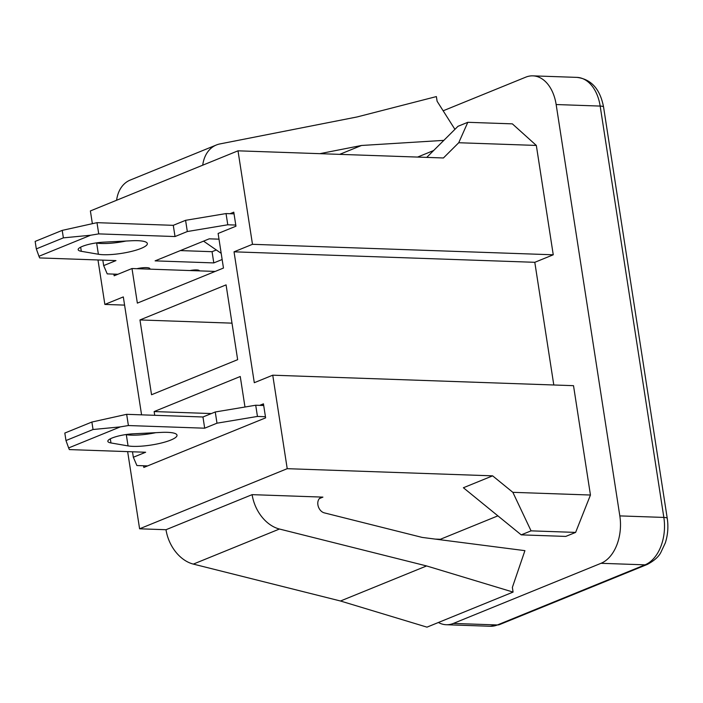 <?xml version="1.0" encoding="UTF-8"?>
<svg xmlns="http://www.w3.org/2000/svg" width="703" height="703" viewBox="0 0 703 703"><rect width="100%" height="100%" fill="white"/><g stroke="black" fill="none" stroke-linecap="round" stroke-linejoin="round"><path stroke-width="1.05" d="M513.085 592.084L426.589 565.941L279.451 529.025A35.343 25.712 -112.2 0 1 252.122 494.648L322.914 497.118A8.234 5.984 67.8 0 0 321.034 497.443A8.234 5.984 67.8 0 0 317.905 504.851A8.234 5.984 67.8 0 0 324.268 512.856L422.178 537.417L524.913 550.651L512.364 587.409L513.085 592.084L426.976 627.146L340.48 601.003L193.334 564.096A35.343 25.712 -112.2 0 1 166.005 529.719L139.598 528.797L287.219 468.681L492.627 475.843L463.391 487.75L521.222 534.86L565.774 536.415L575.616 532.408L590.45 495.026L573.516 385.675L272.746 375.191L287.219 468.681M124.589 305.111L104.861 304.425L97.981 259.961M553.797 384.989L534.798 262.307L553.252 254.794L252.482 244.31L238.009 150.82L90.388 210.935L92.33 223.449M116.601 200.258A35.343 25.712 -112.2 0 1 130.248 180.056L216.357 144.994A35.343 25.712 -112.2 0 1 219.837 143.948L357.089 116.953L436.378 96.583L437.108 101.258L454.92 129.343M553.252 254.794L536.327 145.433L512.364 123.86L467.811 122.304L458.734 142.735L536.327 145.433M458.734 142.735L443.417 157.973L238.009 150.82M215.18 271.428L131.997 268.528L137.357 303.116L223.466 268.054L218.115 233.458L235.953 226.199L233.783 212.174L230.004 213.712M244.978 407.011L240.259 376.5L154.142 411.563L154.722 415.297M211.357 413.557L154.142 411.563M438.4 622.498A38.727 25.255 -88 0 0 446.256 624.73A38.727 25.255 -88 0 0 453.4 623.42L497.408 624.958L645.029 564.843L601.012 563.305L453.4 623.42M601.012 563.305A38.727 25.255 -88 0 0 619.826 515.897L663.843 517.426L600.169 106.074L556.152 104.536L619.826 515.897M556.152 104.536A38.727 25.255 -88 0 0 532.892 75.854A38.727 25.255 -88 0 0 525.756 77.163L443.154 110.793M435.289 539.104L440.368 539.28L497.891 515.853M252.122 494.648L166.005 529.719M127.647 451.616L139.598 528.797M492.627 475.843L512.856 492.328L590.45 495.026M141.575 414.84L123.315 296.912L104.861 304.425M126.558 434.726L127.489 434.349M252.482 244.31L234.029 251.823L254.293 382.704L272.746 375.191M226.076 284.882L139.959 319.944L151.54 394.735L237.649 359.672L226.076 284.882M113.904 274.117L114.158 275.787L131.997 268.528M143.57 465.773L143.834 467.442L265.62 417.854L263.449 403.83L259.679 405.359M443.839 140.372L361.5 145.477L339.69 154.361M361.5 145.477L319.856 153.667M433.619 150.539L417.573 157.077M202.719 165.187A35.343 25.712 -112.2 0 1 216.357 144.994M426.589 565.941L340.48 601.003M512.856 492.328L531.064 530.853L575.616 532.408M531.064 530.853L521.222 534.86M467.811 122.304L457.969 126.312L426.73 157.393M231.999 323.152L139.959 319.944M534.798 262.307L234.029 251.823M110.327 438.821L110.969 442.952A18.392 3.91 -8.8 0 1 107.831 441.326A18.392 3.91 -8.8 0 1 112.076 438.022A18.392 3.91 -8.8 0 1 133.456 433.795L161.189 432.407A27.109 5.765 -8.8 0 1 177.015 435.21A27.109 5.765 -8.8 0 1 158.526 443.672A27.109 5.765 -8.8 0 1 128.051 445.904L126.312 434.682A27.109 5.765 171.2 0 0 155.714 432.688M125.758 434.586L126.312 434.682M132.489 451.783L133.342 457.258L145.644 452.249L69.351 449.586L68.639 447.934L120.301 426.888L128.394 425.543L126.663 414.322L91.882 422.037L64.817 433.057L65.977 440.544L93.042 429.515L91.882 422.037M126.663 414.322L202.956 416.984L215.259 411.976L255.716 405.227L263.704 405.499M110.969 442.952L128.051 445.904M255.716 405.227L257.447 416.44L265.444 416.721M215.259 411.976L216.99 423.188L257.447 416.44M202.956 416.984L204.687 428.197L216.99 423.188M128.394 425.543L204.687 428.197M147.604 465.904L136.892 465.535L133.342 457.258M68.639 447.934L65.977 440.544M93.042 429.515L120.301 426.888M81.302 251.305A18.392 3.91 -8.8 0 1 78.165 249.67A18.392 3.91 -8.8 0 1 82.409 246.366A18.392 3.91 -8.8 0 1 103.789 242.148L131.523 240.76A27.109 5.765 -8.8 0 1 147.34 243.554A27.109 5.765 -8.8 0 1 128.851 252.017A27.109 5.765 -8.8 0 1 98.385 254.249L81.302 251.305L80.66 247.166M189.995 270.55A7.742 1.652 -8.8 0 1 199.309 270.875M136.892 268.695A9.684 2.056 -8.8 0 1 149.871 268.792L149.818 269.144M222.148 259.512L213.8 262.913L155.108 260.866L209.239 238.827L218.993 239.169M235.777 225.065L227.781 224.784L187.323 231.533L175.021 236.542L98.728 233.888L90.634 235.233L38.964 256.279L36.31 248.888L63.375 237.86L90.634 235.233M117.937 274.258L107.225 273.88L103.666 265.602L115.969 260.593L39.676 257.931L38.964 256.279M216.304 249.969L212.06 251.692L213.8 262.913M212.06 251.692L180.355 250.584M98.385 254.249L96.645 243.036L96.083 242.939M96.645 243.036A27.109 5.765 171.2 0 0 126.048 241.032M103.666 265.602L102.823 260.136M175.021 236.542L173.281 225.329L96.988 222.666L98.728 233.888M187.323 231.533L185.583 220.32L173.281 225.329M227.781 224.784L226.041 213.571L185.583 220.32M234.037 213.853L226.041 213.571M203.554 241.138L221.19 253.344M96.988 222.666L62.215 230.382L63.375 237.86M62.215 230.382L35.15 241.41L36.31 248.888M322.914 497.118L319.47 498.524M279.451 529.025L193.334 564.096M490.272 626.268A38.727 25.255 -88 0 0 497.408 624.958A9.684 7.048 67.8 0 0 499.613 624.572L490.272 626.268L446.256 624.73M499.613 624.572L647.235 564.456A9.684 7.048 67.8 0 1 645.029 564.843A38.727 25.255 -88 0 0 663.843 517.426A9.684 2.056 171.2 0 1 667.261 518.454L603.578 107.093A9.684 2.056 171.2 0 0 600.169 106.074A38.727 25.255 -88 0 0 576.908 77.383C591.249 79.158 600.134 89.061 603.578 107.093M532.892 75.854L576.908 77.383M667.261 518.454C668.509 526.863 667.85 535.045 665.284 542.988L660.75 552.637C658.491 556.934 653.992 560.88 647.235 564.456M263.027 404.313L261.024 405.411"/></g></svg>
